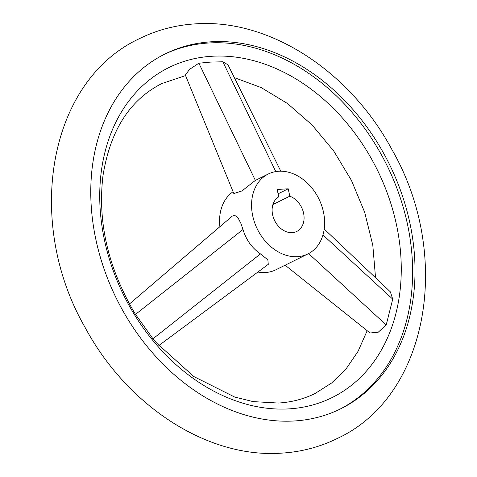<?xml version="1.0" encoding="UTF-8"?>
<svg xmlns="http://www.w3.org/2000/svg" width="477" height="477" viewBox="0 0 477 477"><rect width="100%" height="100%" fill="white"/><g stroke="black" fill="none" stroke-linecap="round" stroke-linejoin="round"><path stroke-width="0.72" d="M211.561 41.779A197.967 152.091 63.7 0 0 165.137 53.931A197.967 152.091 63.7 0 0 104.517 270.215A197.967 152.091 63.7 0 0 294.237 420.976A197.967 152.091 63.7 0 0 340.661 408.825A197.967 152.091 63.7 0 0 401.282 192.541A197.967 152.091 63.7 0 0 211.561 41.779M268.318 173.986A44.611 34.272 -116.3 0 1 278.777 171.243A44.611 34.272 -116.3 0 1 321.534 205.217A44.611 34.272 -116.3 0 1 307.874 253.961A44.611 34.272 -116.3 0 1 297.409 256.698A44.611 34.272 -116.3 0 1 254.658 222.723A44.611 34.272 -116.3 0 1 268.318 173.986L255.374 180.407L241.905 190.961L233.831 193.537L185.344 75.056L189.607 69.332L198.873 63.208L210.661 62.082L222.848 61.783L227.982 64.812L280.798 171.195M212.056 56.25A184.092 141.436 63.7 0 0 104.707 241.207A184.092 141.436 63.7 0 0 288.943 408.878A184.092 141.436 63.7 0 0 396.292 223.922A184.092 141.436 63.7 0 0 212.056 56.25M367.171 330.71L358.048 351.352L346.081 368.876L331.664 382.971L315.136 393.453C303.867 399.034 291.602 402.236 278.353 403.047L253.132 401.61L234.756 397.079L193.817 376.538L156.623 343.005L152.98 338.783L135.516 314.379L132.815 309.865M324.217 229.032L390.359 291.835L392.72 299.133L386.203 324.956L378.249 332.213L370.033 332.994L285.139 265.2M163.939 54.533A197.967 152.091 -116.3 0 1 209.159 42.966A197.967 152.091 -116.3 0 1 398.593 192.911A197.967 152.091 -116.3 0 1 339.457 409.415M290.94 262.338L275.873 269.785A44.611 34.272 -116.3 0 1 265.415 272.522A44.611 34.272 -116.3 0 1 257.914 272.033M289.807 196.184A19.515 14.996 -116.3 0 1 303.652 213.535A19.515 14.996 -116.3 0 1 296.748 231.464A19.515 14.996 -116.3 0 1 292.168 232.663A19.515 14.996 -116.3 0 1 273.637 218.269A19.515 14.996 -116.3 0 1 278.765 196.84L277.161 189.464L288.197 188.809L289.807 196.184L272.916 204.538M129.458 303.98L232.353 216.051L233.98 215.586L235.566 215.866L238.327 218.424L240.897 223.409L242.996 229.491C246.06 239.8 251.88 247.939 260.46 253.895L267.865 259.828L268.277 264.347L158.847 345.527M278.103 193.805L288.197 188.809M219.873 226.474A44.611 34.272 -116.3 0 1 233.086 191.706M322.959 234.952L392.72 299.133M308.619 253.573L386.203 324.956M260.46 253.895L152.98 338.783M242.996 229.491L135.516 314.379M275.784 171.583L222.848 61.783M255.374 180.407L198.873 63.208M139.612 38.559C157.118 29.944 175.804 25.042 195.677 23.85C270.209 18.585 350.47 71.842 392.172 150.022C452.357 254.921 429.3 395.797 337.388 438.441C319.882 447.056 301.196 451.957 281.323 453.15C206.791 458.415 126.53 405.158 84.828 326.978C24.643 222.079 47.7 81.203 139.612 38.559M185.565 75.587L161.864 83.547C129.833 99.747 110.205 130.483 102.978 175.745C97.606 220.905 107.581 265.665 132.916 310.038M375.542 277.763L372.799 245.19L364.672 212.283L351.448 180.413L333.656 150.899L312.041 124.932L287.536 103.557L261.241 87.607L234.338 77.626M290.773 262.416L307.874 253.961"/></g></svg>
